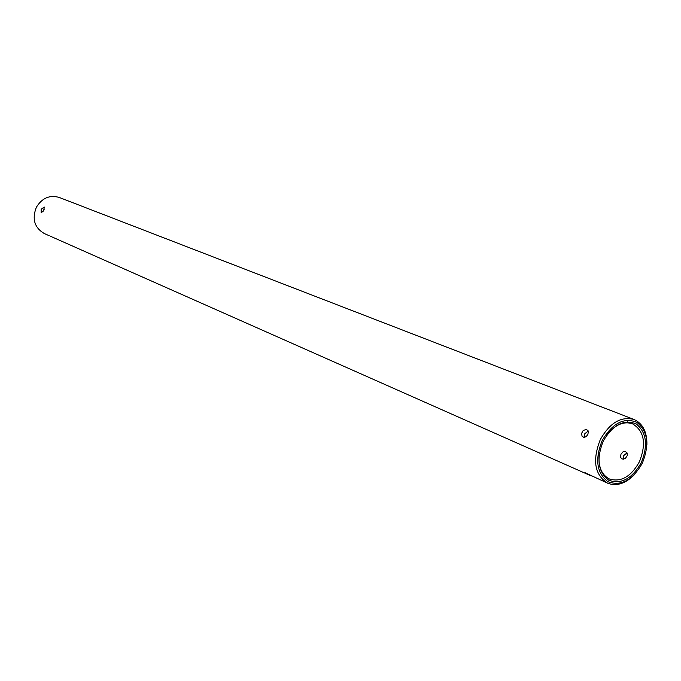 <?xml version="1.0" encoding="UTF-8"?>
<svg xmlns="http://www.w3.org/2000/svg" width="681" height="681" viewBox="0 0 681 681"><rect width="100%" height="100%" fill="white"/><g stroke="black" fill="none" stroke-linecap="round" stroke-linejoin="round"><path stroke-width="1.02" d="M44.333 208.99L42.792 211.885M43.754 210.344L44.214 207.015L41.166 209.271L41.149 212.83L43.754 210.344M588.307 430.979L584.834 433.661L584.656 437.347M587.882 434.487L588.375 431.184L586.435 429.37L583.191 430.494L581.583 433.371L582.042 436.18L583.779 437.364L586.06 436.717L587.882 434.487M623.353 459.19L623.685 455.632L626.997 452.856M620.987 454.108L623.141 451.707L625.405 451.401L627.15 453.205L627.218 455.725L625.362 458.407L622.119 459.062L620.527 457.343L620.987 454.108M50.309 236.188L587.337 474.206L585.022 472.699L607.614 483.195C594.615 474.844 592.181 460.313 600.302 439.603C609.776 422.824 621.012 416.117 634.028 419.479C642.847 423.531 647.137 432.035 646.907 444.991M603.255 441.126C612.891 424.689 623.856 418.943 636.148 423.88C646.558 432.316 648.261 445.255 641.272 462.68C631.977 478.828 621.149 484.676 608.771 480.216C598.012 472.061 596.173 459.037 603.255 441.126M599.203 454.278C598.122 466.647 601.561 474.904 609.521 479.041C621.098 482.403 631.057 476.649 639.408 461.778C646.558 443.544 644.235 430.869 632.436 423.761C623.873 421.054 615.607 424.459 607.622 433.967M602.191 440.522C594.717 459.42 596.667 473.167 608.022 481.756C621.072 486.447 632.496 480.275 642.285 463.259C649.657 444.889 647.861 431.252 636.888 422.348C623.932 417.121 612.364 423.173 602.191 440.522M634.769 474.274C625.771 483.595 616.722 486.575 607.614 483.195M634.028 419.479L59.247 197.456C49.679 194.706 42.052 197.984 36.357 207.296C31.828 218.976 34.476 227.726 44.291 233.54L49.219 235.728M591.372 475.908L587.337 474.206M627.38 421.794L632.436 423.761"/></g></svg>
